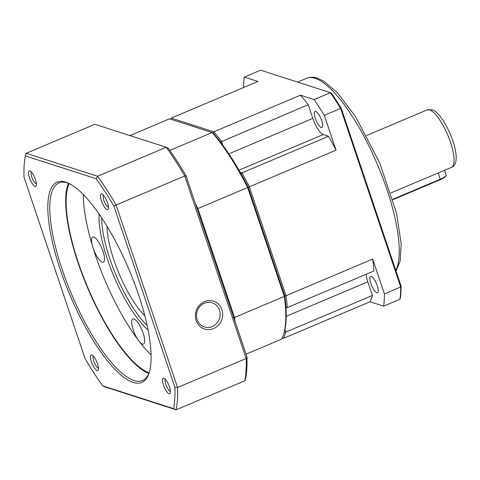 <?xml version="1.0" encoding="UTF-8"?>
<svg xmlns="http://www.w3.org/2000/svg" width="480" height="480" viewBox="0 0 480 480"><rect width="100%" height="100%" fill="white"/><g stroke="black" fill="none" stroke-linecap="round" stroke-linejoin="round"><path stroke-width="0.72" d="M371.328 276.486A8.778 2.598 -112.9 0 0 370.632 276.486A8.778 2.598 -112.9 0 0 371.25 284.568A8.778 2.598 -112.9 0 0 376.764 292.656A8.778 2.598 -112.9 0 0 377.46 292.656A8.778 2.598 -112.9 0 0 376.842 284.574A8.778 2.598 -112.9 0 0 371.328 276.486M315.756 111.36A8.778 2.598 -112.9 0 0 315.06 111.36A8.778 2.598 -112.9 0 0 315.678 119.442A8.778 2.598 -112.9 0 0 321.198 127.53A8.778 2.598 -112.9 0 0 321.894 127.53A8.778 2.598 -112.9 0 0 321.27 119.448A8.778 2.598 -112.9 0 0 315.756 111.36M390.882 192.912L451.41 167.412A31.206 9.228 -112.9 0 0 449.208 138.678A31.206 9.228 -112.9 0 0 429.588 109.926A31.206 9.228 -112.9 0 0 427.116 109.92L431.994 109.806C444.444 112.566 465.774 162.444 451.41 167.412M222.864 145.248L221.556 141.354A126.774 37.488 -112.9 0 0 213.84 131.808L213.198 133.044A125.802 37.2 67.1 0 1 248.238 187.272L249.372 186.798A126.774 37.488 -112.9 0 0 241.932 172.89L241.194 174.09A125.802 37.2 67.1 0 1 248.238 187.272L284.736 295.722A125.802 37.2 67.1 0 1 285.93 307.02L287.268 307.614A126.774 37.488 -112.9 0 0 286.02 295.698L284.736 295.722A125.802 37.2 67.1 0 1 283.626 334.308L283.212 335.49A126.774 37.488 67.1 0 1 281.646 339.114L246.054 354.156M283.212 335.49A126.774 37.488 67.1 0 0 284.304 296.424L234.534 317.454L197.886 208.56L248.238 187.272L284.736 295.722L284.304 296.424L247.656 187.524A126.774 37.488 67.1 0 0 212.124 132.534L213.198 133.044A125.802 37.2 67.1 0 1 220.5 142.068L308.22 104.724L312.81 118.362A15.606 4.614 -112.9 0 0 323.268 134.544L328.596 136.26L241.932 172.89L240.198 172.332M282.114 337.824L283.362 338.388A126.774 37.488 -112.9 0 0 285.744 332.094L284.376 331.878A125.802 37.2 67.1 0 1 283.416 334.89M285.936 307.182L287.268 307.614L373.938 270.984A126.774 37.488 -112.9 0 0 372.69 259.068L286.02 295.698L249.372 186.798L336.042 150.168L324.318 115.344L340.626 108.456L400.71 286.998L384.408 293.892L372.69 259.068M170.796 119.388L171.264 118.098L213.84 131.808L300.51 95.178A126.774 37.488 -112.9 0 1 308.22 104.724M243.57 87.54A148.23 43.836 67.1 0 1 244.314 77.082L257.928 81.468L171.264 118.098A126.774 37.488 -112.9 0 0 170.712 119.196M384.408 293.892A148.23 43.836 67.1 0 1 383.646 306.144L370.026 301.758L283.362 338.388L282.192 338.01M370.026 301.758A126.774 37.488 -112.9 0 0 372.414 295.464L285.744 332.094L284.916 329.634M336.042 150.168A126.774 37.488 -112.9 0 0 328.596 136.26M244.314 77.082L260.622 70.194L330.426 92.676L314.124 99.564L300.51 95.178M383.646 306.144L399.948 299.25A148.23 43.836 -112.9 0 0 400.71 286.998L401.106 286.188L341.244 108.318L340.626 108.456A148.23 43.836 -112.9 0 0 330.426 92.676L331.458 93.168A147.258 43.542 67.1 0 1 341.244 108.318M366.096 274.296A15.606 4.614 -112.9 0 0 367.824 281.826L372.414 295.464M314.124 99.564A148.23 43.836 67.1 0 1 324.318 115.344M401.106 286.188A147.258 43.542 67.1 0 1 400.374 297.948L399.948 299.25M392.826 199.272L440.352 179.19A9.75 2.304 -18.6 0 0 445.98 175.572A9.75 2.304 -18.6 0 0 446.082 174.948L444.522 170.322M392.946 199.68L440.322 179.658A9.168 2.16 -18.6 0 0 445.614 176.262L445.98 175.572M144.876 315.87A59.94 17.724 67.1 0 1 113.91 260.094A59.94 17.724 67.1 0 1 107.016 226.296M169.812 150.414L212.124 132.534L169.548 118.824L129.9 135.576M195.51 203.964A126.774 37.488 67.1 0 1 197.886 208.56L196.752 209.028M233.25 317.484L234.534 317.454A126.774 37.488 67.1 0 1 235.05 321.45M133.248 329.922A13.65 4.038 67.1 0 1 132.852 318.93A13.65 4.038 67.1 0 1 143.082 333.09A13.65 4.038 67.1 0 1 143.478 344.082A13.65 4.038 67.1 0 1 138.81 340.896A13.65 4.038 67.1 0 1 133.248 329.922M93.126 248.052A13.65 4.038 67.1 0 1 92.778 246.96A13.65 4.038 67.1 0 1 92.724 237.06A13.65 4.038 67.1 0 1 102.96 251.214A13.65 4.038 67.1 0 1 103.356 262.212A13.65 4.038 67.1 0 1 93.126 248.052M204.402 303.198A12.678 11.736 107.9 0 0 197.178 319.59A12.678 11.736 107.9 0 0 204.444 326.946A12.678 11.736 107.9 0 0 212.262 326.55A12.678 11.736 107.9 0 0 219.486 310.164A12.678 11.736 107.9 0 0 212.22 302.808A12.678 11.736 107.9 0 0 204.402 303.198M221.904 309.66A14.628 13.542 107.9 0 0 204.498 301.632A14.628 13.542 107.9 0 0 196.164 320.544A14.628 13.542 107.9 0 0 213.57 328.578A14.628 13.542 107.9 0 0 221.904 309.66M148.098 330.006A73.14 21.63 67.1 0 1 107.442 259.29A73.14 21.63 67.1 0 1 99.126 214.128M101.67 217.878A71.19 21.054 -112.9 0 0 109.86 258.792A71.19 21.054 -112.9 0 0 147.186 325.572M83.274 194.556A106.296 31.434 -112.9 0 0 92.778 246.96A106.296 31.434 -112.9 0 0 95.502 255.444A106.296 31.434 -112.9 0 0 138.81 340.896A106.296 31.434 -112.9 0 0 151.092 355.02M149.154 372.786A106.296 31.434 67.1 0 1 78.342 262.698A106.296 31.434 67.1 0 1 69.18 183.558M101.43 200.808A8.43 2.496 67.1 0 1 102.06 194.1A8.43 2.496 67.1 0 1 107.502 202.764A8.43 2.496 67.1 0 1 108.3 208.872A8.43 2.496 67.1 0 1 105.294 208.116A8.43 2.496 67.1 0 1 101.43 200.808M103.452 195.234A6.48 1.914 -112.9 0 0 103.848 200.31A6.48 1.914 -112.9 0 0 108.456 207.078M91.404 361.794A8.43 2.496 67.1 0 1 92.028 355.086A8.43 2.496 67.1 0 1 97.476 363.75A8.43 2.496 67.1 0 1 98.274 369.858A8.43 2.496 67.1 0 1 95.268 369.108A8.43 2.496 67.1 0 1 91.404 361.794M93.426 356.226A6.48 1.914 -112.9 0 0 93.822 361.296A6.48 1.914 -112.9 0 0 98.43 368.064M60.3 269.67A108.738 32.154 67.1 0 1 68.37 183.168A108.738 32.154 67.1 0 1 138.612 294.888A108.738 32.154 67.1 0 1 148.872 373.644A108.738 32.154 67.1 0 1 110.094 363.93A108.738 32.154 67.1 0 1 60.3 269.67M69.234 183.582A107.274 31.722 -112.9 0 0 58.98 182.922A107.274 31.722 -112.9 0 0 62.112 269.298A107.274 31.722 -112.9 0 0 142.5 380.544A107.274 31.722 -112.9 0 0 149.172 372.732M163.416 384.984A8.43 2.496 67.1 0 1 164.04 378.276A8.43 2.496 67.1 0 1 169.488 386.94A8.43 2.496 67.1 0 1 170.286 393.048A8.43 2.496 67.1 0 1 167.274 392.298A8.43 2.496 67.1 0 1 163.416 384.984M165.438 379.416A6.48 1.914 -112.9 0 0 165.834 384.486A6.48 1.914 -112.9 0 0 170.442 391.254M29.418 177.618A8.43 2.496 67.1 0 1 30.048 170.91A8.43 2.496 67.1 0 1 35.496 179.574A8.43 2.496 67.1 0 1 36.288 185.682A8.43 2.496 67.1 0 1 33.282 184.926A8.43 2.496 67.1 0 1 29.418 177.618M31.44 172.044A6.48 1.914 -112.9 0 0 31.842 177.12A6.48 1.914 -112.9 0 0 36.444 183.888M68.49 183.288A107.274 31.722 -112.9 0 0 77.988 262.584A107.274 31.722 -112.9 0 0 148.872 373.476M96.204 178.728A158.958 47.004 67.1 0 1 113.898 206.112L174.906 387.396A158.958 47.004 67.1 0 1 173.586 408.66L102.702 385.83A158.958 47.004 67.1 0 1 85.008 358.446L24 177.162A158.958 47.004 67.1 0 1 25.326 155.898L96.204 178.728L97.56 176.28L26.196 153.3L94.842 124.29L166.206 147.27L97.56 176.28A160.908 47.58 67.1 0 1 116.106 204.99L184.758 175.98L246.186 358.506A160.908 47.58 67.1 0 1 244.794 380.796L245.664 378.192A158.958 47.004 -112.9 0 0 246.99 356.934L185.982 175.644A158.958 47.004 -112.9 0 0 168.282 148.26L166.206 147.27A160.908 47.58 67.1 0 1 184.758 175.98L185.982 175.644M174.906 387.396L177.534 387.522L246.186 358.506L246.99 356.934M102.702 385.83L104.784 386.826L176.148 409.806A160.908 47.58 67.1 0 0 177.534 387.522L116.106 204.99L113.898 206.112M173.586 408.66L176.148 409.806L244.794 380.796M25.326 155.898L26.196 153.3M395.748 270.27A107.274 31.722 -112.9 0 0 377.796 165.402A107.274 31.722 -112.9 0 0 315.054 78.306A107.274 31.722 -112.9 0 0 306.546 78.294C309.996 76.938 313.632 76.902 317.46 78.186L324.174 81.402L337.62 92.976L355.644 116.766L379.752 162.984L396.564 213.324L401.208 243.78L400.134 261.054L396.012 271.056M238.962 170.172L323.268 134.544M228.852 153.846L312.81 118.362M286.218 316.32L367.824 281.826M440.322 179.658L438.234 172.902M306.546 78.294L297.564 82.092M427.116 109.92L366.606 135.492"/></g></svg>
